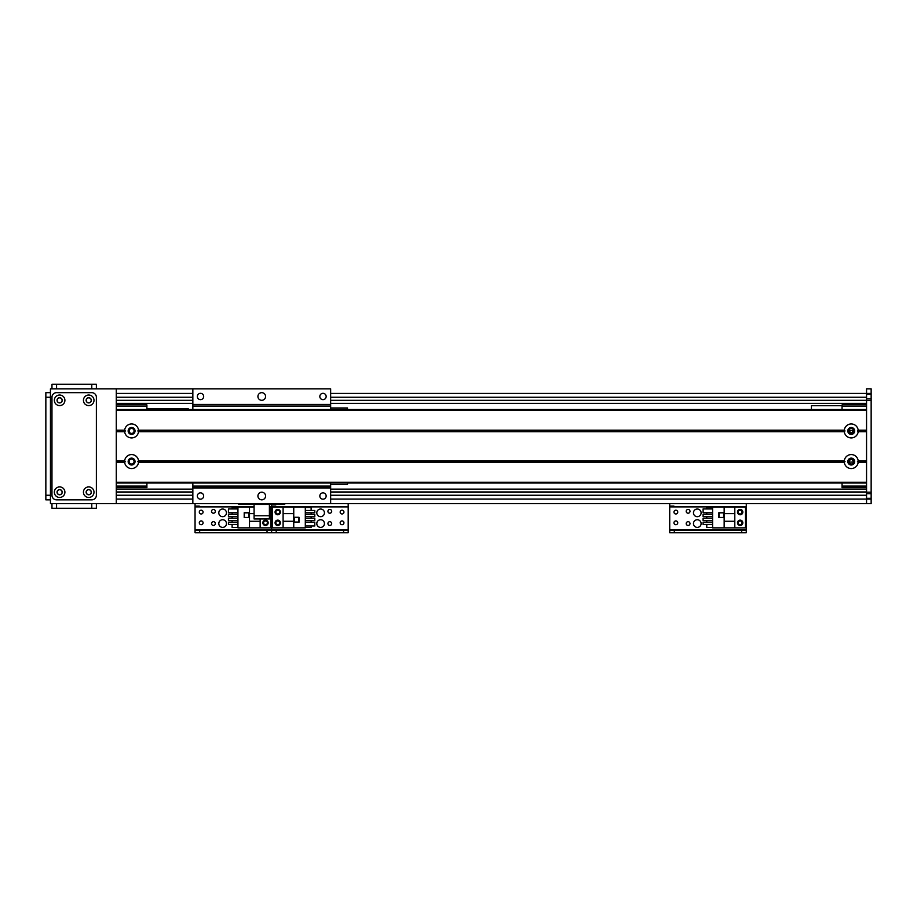 <?xml version="1.0" encoding="UTF-8"?>
<svg xmlns="http://www.w3.org/2000/svg" width="917" height="917" viewBox="0 0 917 917"><rect width="100%" height="100%" fill="white"/><g stroke="black" fill="none" stroke-linecap="round" stroke-linejoin="round"><path stroke-width="1.38" d="M134.077 430.944A2.487 2.487 0 0 1 130.352 433.088A2.487 2.487 0 0 1 130.352 428.789A2.487 2.487 0 0 1 134.077 430.944M134.077 461.56A2.487 2.487 0 0 1 130.352 463.715A2.487 2.487 0 0 1 130.352 459.417A2.487 2.487 0 0 1 134.077 461.56M116.287 404.913L146.903 404.913L146.903 409.498M146.903 482.995L146.903 487.592L116.287 487.592M116.287 406.437L146.903 406.437M116.287 486.056L146.903 486.056M871.15 503.674L866.554 503.674L871.15 503.674L866.554 503.674L866.554 388.831L871.15 388.831L871.15 503.674L192.845 503.674L192.845 486.056L192.845 487.592L330.647 487.592L330.647 503.674M871.15 493.713L866.554 493.713M866.554 398.78L871.15 398.78M320.618 519.744A3.828 3.828 0 0 1 323.93 525.487A3.828 3.828 0 0 1 317.305 525.487A3.828 3.828 0 0 1 320.618 519.744M320.618 509.027A3.828 3.828 0 0 1 323.93 514.769A3.828 3.828 0 0 1 317.305 514.769A3.828 3.828 0 0 1 320.618 509.027M329.811 525.452A1.88 1.88 0 0 1 328.171 522.633A1.88 1.88 0 0 1 331.438 522.633A1.88 1.88 0 0 1 329.811 525.452M342.052 524.696A1.88 1.88 0 0 1 340.425 521.865A1.88 1.88 0 0 1 343.68 521.865A1.88 1.88 0 0 1 342.052 524.696M277.748 513.978A1.88 1.88 0 0 1 276.12 511.147A1.88 1.88 0 0 1 279.376 511.147A1.88 1.88 0 0 1 277.748 513.978M277.748 524.696A1.88 1.88 0 0 1 276.12 521.865A1.88 1.88 0 0 1 279.376 521.865A1.88 1.88 0 0 1 277.748 524.696M342.052 513.978A1.88 1.88 0 0 1 340.425 511.147A1.88 1.88 0 0 1 343.68 511.147A1.88 1.88 0 0 1 342.052 513.978M329.811 513.211A1.88 1.88 0 0 1 328.171 510.379A1.88 1.88 0 0 1 331.438 510.379A1.88 1.88 0 0 1 329.811 513.211M275.834 506.115L271.615 506.115M276.212 532.766L276.212 530.313L271.615 530.313L271.615 532.766L348.185 532.766L348.185 530.313L343.588 530.313L343.588 532.766M276.212 530.313L343.588 530.313M348.185 503.674L348.185 530.313M269.403 506.883L271.615 506.883L271.615 504.43L271.615 530.313L267.03 530.313L267.03 532.766L271.615 532.766L271.615 529.705L348.185 529.705M277.748 509.416A2.682 2.682 0 0 1 280.063 513.428A2.682 2.682 0 0 1 275.421 513.428A2.682 2.682 0 0 1 277.748 509.416M277.748 520.134A2.682 2.682 0 0 1 280.063 524.146A2.682 2.682 0 0 1 275.421 524.146A2.682 2.682 0 0 1 277.748 520.134M293.749 527.86L305.304 527.86L305.304 507.044L272.383 507.044L272.383 527.86L293.749 527.86L293.749 521.28L283.101 521.28L283.101 527.86M299.034 522.197L299.034 517.291L294.128 517.291L294.128 522.197L299.034 522.197M311.127 525.968L311.127 527.401L305.304 527.401M311.127 510.471L311.127 507.502L305.304 507.502M311.127 512.763L311.127 514.357M311.127 516.649L311.127 518.243M311.127 520.547L311.127 522.14M305.304 510.471L314.795 510.471L314.795 512.763L305.304 512.763M305.304 514.357L314.795 514.357L314.795 516.649L305.304 516.649M305.304 518.243L314.795 518.243L314.795 520.547L305.304 520.547M305.304 522.14L314.795 522.14L314.795 525.968L305.304 525.968M293.749 507.044L293.749 521.28M283.101 521.28L283.101 507.044M293.749 513.623L283.101 513.623M294.277 522.048L298.873 522.048L298.873 517.452L294.277 517.452L294.277 522.048M851.24 464.048A2.487 2.487 0 0 1 849.096 460.323A2.487 2.487 0 0 1 853.395 460.323A2.487 2.487 0 0 1 851.24 464.048M851.24 433.42A2.487 2.487 0 0 1 849.096 429.695A2.487 2.487 0 0 1 853.395 429.695A2.487 2.487 0 0 1 851.24 433.42L853.67 430.405L848.821 430.405L851.24 433.42M842.058 409.498L842.058 404.913L866.554 404.913M866.554 487.592L842.058 487.592L842.058 482.995M853.67 462.099C852.053 458.385 850.437 458.385 848.821 462.099L853.67 462.099M842.058 486.056L866.554 486.056M842.058 406.437L866.554 406.437M858.174 431.701A6.969 6.969 0 0 1 844.316 431.701L845.038 430.944L844.316 430.176A6.969 6.969 0 0 1 858.174 430.176L857.441 430.944L858.174 431.701L866.554 431.701L866.554 460.793L858.174 460.793L857.441 461.56L858.174 462.328A6.969 6.969 0 0 1 844.316 462.328L845.038 461.56L844.316 460.793A6.969 6.969 0 0 1 858.174 460.793M851.24 427.494A3.45 3.45 0 0 0 848.259 432.664A3.45 3.45 0 0 0 854.231 432.664A3.45 3.45 0 0 0 851.24 427.494M138.524 431.701A6.969 6.969 0 0 1 124.666 431.701L125.4 430.944L124.666 430.176A6.969 6.969 0 0 1 138.524 430.176L137.802 430.944L138.524 431.701L844.316 431.701M131.601 427.494A3.45 3.45 0 0 0 128.609 432.664A3.45 3.45 0 0 0 134.581 432.664A3.45 3.45 0 0 0 131.601 427.494M138.524 462.328A6.969 6.969 0 0 1 124.666 462.328L125.4 461.56L124.666 460.793A6.969 6.969 0 0 1 138.524 460.793L137.802 461.56L138.524 462.328L844.316 462.328M131.601 458.122A3.45 3.45 0 0 0 128.609 463.28A3.45 3.45 0 0 0 134.581 463.28A3.45 3.45 0 0 0 131.601 458.122M851.24 458.122A3.45 3.45 0 0 0 848.259 463.28A3.45 3.45 0 0 0 854.231 463.28A3.45 3.45 0 0 0 851.24 458.122M125.4 430.944L116.287 430.944M124.666 431.701L116.287 431.701L116.287 460.793L124.666 460.793M845.038 430.944L137.802 430.944M124.666 430.176L116.287 430.176L116.287 410.266L866.554 410.266L866.554 430.176L858.174 430.176M844.316 430.176L138.524 430.176M124.666 462.328L116.287 462.328L116.287 482.239L866.554 482.239L866.554 462.328L858.174 462.328M125.4 461.56L116.287 461.56M866.554 461.56L857.441 461.56M844.316 460.793L138.524 460.793M866.554 482.995L116.287 482.995L866.554 482.995M866.554 409.498L116.287 409.498M866.554 430.944L857.441 430.944M845.038 461.56L137.802 461.56M254.089 504.43L254.089 518.976L269.403 518.976L269.403 504.43L238.775 504.43L238.775 503.674L116.287 503.674L192.845 503.674M284.717 503.674L866.554 503.674L284.717 503.674L284.717 504.43L269.403 504.43M842.058 405.669L811.43 405.669L811.43 409.498M188.249 409.498L188.249 408.741L146.903 408.741M330.647 404.454L330.647 388.831L192.845 388.831L192.845 404.454L330.647 404.454L330.647 409.498L330.647 407.973L347.486 407.973L347.486 409.498M261.746 392.659A3.828 3.828 0 0 1 265.059 398.402A3.828 3.828 0 0 1 258.434 398.402A3.828 3.828 0 0 1 261.746 392.659M322.99 393.324A3.164 3.164 0 0 1 325.73 398.07A3.164 3.164 0 0 1 320.251 398.07A3.164 3.164 0 0 1 322.99 393.324M200.502 393.324A3.164 3.164 0 0 1 203.242 398.07A3.164 3.164 0 0 1 197.763 398.07A3.164 3.164 0 0 1 200.502 393.324M347.486 482.995L347.486 484.531L330.647 484.531L330.647 482.995L330.647 487.592L192.845 487.592M322.99 492.853A3.164 3.164 0 0 1 325.73 497.599A3.164 3.164 0 0 1 320.251 497.599A3.164 3.164 0 0 1 322.99 492.853M200.502 492.853A3.164 3.164 0 0 1 203.242 497.599A3.164 3.164 0 0 1 197.763 497.599A3.164 3.164 0 0 1 200.502 492.853M261.746 492.188A3.828 3.828 0 0 1 265.059 497.931A3.828 3.828 0 0 1 258.434 497.931A3.828 3.828 0 0 1 261.746 492.188M330.647 486.056L192.845 486.056L192.845 482.995M192.845 409.498L192.845 404.454M192.845 488.05L330.647 488.05M192.845 404.913L330.647 404.913M330.647 492.188L871.15 492.188M116.287 503.674L50.446 503.674L50.446 388.831L192.845 388.831L116.287 388.831L116.287 503.674L238.775 503.674M866.554 388.831L871.15 388.831M116.287 489.128L192.845 489.128M330.647 489.128L866.554 489.128M116.287 492.188L192.845 492.188M116.287 403.377L192.845 403.377M330.647 403.377L866.554 403.377M116.287 400.316L192.845 400.316M330.647 400.316L871.15 400.316M57.152 492.188A2.487 2.487 0 0 1 60.866 490.033A2.487 2.487 0 0 1 60.866 494.332A2.487 2.487 0 0 1 57.152 492.188M57.152 400.316A2.487 2.487 0 0 1 60.866 398.161A2.487 2.487 0 0 1 60.866 402.46A2.487 2.487 0 0 1 57.152 400.316M86.244 400.316A2.487 2.487 0 0 1 89.969 398.161A2.487 2.487 0 0 1 89.969 402.46A2.487 2.487 0 0 1 86.244 400.316M86.244 492.188A2.487 2.487 0 0 1 89.969 490.033A2.487 2.487 0 0 1 89.969 494.332A2.487 2.487 0 0 1 86.244 492.188M45.85 392.659L50.446 392.659L45.85 392.659L45.85 397.256L50.446 397.256M50.446 499.845L45.85 499.845L45.85 397.256M59.628 489.586A2.602 2.602 0 0 0 57.381 493.484A2.602 2.602 0 0 0 61.886 493.484A2.602 2.602 0 0 0 59.628 489.586M59.628 486.904A5.284 5.284 0 0 1 64.201 494.825A5.284 5.284 0 0 1 55.054 494.825A5.284 5.284 0 0 1 59.628 486.904M88.72 397.714A2.602 2.602 0 0 0 86.473 401.612A2.602 2.602 0 0 0 90.978 401.612A2.602 2.602 0 0 0 88.72 397.714M88.72 395.032A5.284 5.284 0 0 1 93.293 402.953A5.284 5.284 0 0 1 84.146 402.953A5.284 5.284 0 0 1 88.72 395.032M88.72 489.586A2.602 2.602 0 0 0 86.473 493.484A2.602 2.602 0 0 0 90.978 493.484A2.602 2.602 0 0 0 88.72 489.586M88.72 486.904A5.284 5.284 0 0 1 93.293 494.825A5.284 5.284 0 0 1 84.146 494.825A5.284 5.284 0 0 1 88.72 486.904M59.628 397.714A2.602 2.602 0 0 0 57.381 401.612A2.602 2.602 0 0 0 61.886 401.612A2.602 2.602 0 0 0 59.628 397.714M59.628 395.032A5.284 5.284 0 0 1 64.201 402.953A5.284 5.284 0 0 1 55.054 402.953A5.284 5.284 0 0 1 59.628 395.032M96.377 397.256A4.596 4.596 0 0 0 91.78 392.659L56.567 392.659A4.596 4.596 0 0 0 51.971 397.256L51.971 495.249A4.596 4.596 0 0 0 56.567 499.845L91.78 499.845A4.596 4.596 0 0 0 96.377 495.249L96.377 397.256M51.971 508.259L51.971 503.674L51.971 508.259L56.567 508.259L56.567 503.674M96.377 503.674L96.377 508.259L56.567 508.259M51.971 384.234L51.971 388.831L51.971 384.234L96.377 384.234L96.377 388.831M222.625 519.744A3.828 3.828 0 0 1 225.937 525.487A3.828 3.828 0 0 1 219.312 525.487A3.828 3.828 0 0 1 222.625 519.744M222.625 509.027A3.828 3.828 0 0 1 225.937 514.769A3.828 3.828 0 0 1 219.312 514.769A3.828 3.828 0 0 1 222.625 509.027M213.432 513.211A1.88 1.88 0 0 1 211.804 510.379A1.88 1.88 0 0 1 215.071 510.379A1.88 1.88 0 0 1 213.432 513.211M265.494 524.696A1.88 1.88 0 0 1 263.867 521.865A1.88 1.88 0 0 1 267.122 521.865A1.88 1.88 0 0 1 265.494 524.696M201.19 513.978A1.88 1.88 0 0 1 199.562 511.147A1.88 1.88 0 0 1 202.817 511.147A1.88 1.88 0 0 1 201.19 513.978M201.19 524.696A1.88 1.88 0 0 1 199.562 521.865A1.88 1.88 0 0 1 202.817 521.865A1.88 1.88 0 0 1 201.19 524.696M213.432 525.452A1.88 1.88 0 0 1 211.804 522.633A1.88 1.88 0 0 1 215.071 522.633A1.88 1.88 0 0 1 213.432 525.452M199.276 506.115L195.057 506.115M199.654 532.766L199.654 530.313L195.057 530.313L195.057 532.766L267.03 532.766M199.654 530.313L267.03 530.313M348.185 506.883L271.615 506.883L271.615 529.705L195.057 529.705L195.057 532.766M271.615 532.766L271.615 530.313M195.057 503.674L195.057 529.705M265.494 525.487A2.682 2.682 12.3 0 1 263.179 521.475A2.682 2.682 12.3 0 1 267.821 521.475A2.682 2.682 12.3 0 1 265.494 525.487M254.089 507.044L237.939 507.044L237.939 527.86L270.859 527.86L270.859 507.044L269.403 507.044M254.089 513.623L249.493 513.623L249.493 507.044M244.209 512.706L244.209 517.601L249.115 517.601L249.115 512.706L244.209 512.706M232.116 508.935L232.116 507.502L237.939 507.502M232.116 524.432L232.116 527.401L237.939 527.401M232.116 522.14L232.116 520.547M232.116 518.243L232.116 516.649M232.116 514.357L232.116 512.763M237.939 524.432L228.436 524.432L228.436 522.14L237.939 522.14M237.939 520.547L228.436 520.547L228.436 518.243L237.939 518.243M237.939 516.649L228.436 516.649L228.436 514.357L237.939 514.357M237.939 512.763L228.436 512.763L228.436 508.935L237.939 508.935M249.493 527.86L249.493 513.623M260.141 518.976L260.141 527.86M249.493 521.28L260.141 521.28M248.954 512.855L244.369 512.855L244.369 517.452L248.954 517.452L248.954 512.855M697.287 519.744A3.828 3.828 0 0 1 700.599 525.487A3.828 3.828 0 0 1 693.974 525.487A3.828 3.828 0 0 1 697.287 519.744M697.287 509.027A3.828 3.828 0 0 1 700.599 514.769A3.828 3.828 0 0 1 693.974 514.769A3.828 3.828 0 0 1 697.287 509.027M688.094 513.211A1.88 1.88 0 0 1 686.466 510.379A1.88 1.88 0 0 1 689.733 510.379A1.88 1.88 0 0 1 688.094 513.211M740.157 524.696A1.88 1.88 0 0 1 738.529 521.865A1.88 1.88 0 0 1 741.784 521.865A1.88 1.88 0 0 1 740.157 524.696M675.852 513.978A1.88 1.88 0 0 1 674.224 511.147A1.88 1.88 0 0 1 677.48 511.147A1.88 1.88 0 0 1 675.852 513.978M675.852 524.696A1.88 1.88 0 0 1 674.224 521.865A1.88 1.88 0 0 1 677.48 521.865A1.88 1.88 0 0 1 675.852 524.696M740.157 513.978A1.88 1.88 0 0 1 738.529 511.147A1.88 1.88 0 0 1 741.784 511.147A1.88 1.88 0 0 1 740.157 513.978M688.094 525.452A1.88 1.88 0 0 1 686.466 522.633A1.88 1.88 0 0 1 689.733 522.633A1.88 1.88 0 0 1 688.094 525.452M673.938 506.115L669.719 506.115M674.316 532.766L674.316 530.313L669.719 530.313L669.719 532.766L746.278 532.766L746.278 530.313L741.693 530.313L741.693 532.766M674.316 530.313L741.693 530.313M746.278 503.674L746.278 530.313M669.719 532.766L669.719 529.705L746.278 529.705M669.719 503.674L669.719 529.705M740.157 525.487A2.682 2.682 12.3 0 1 737.841 521.475A2.682 2.682 12.3 0 1 742.483 521.475A2.682 2.682 12.3 0 1 740.157 525.487M740.157 514.769A2.682 2.682 12.3 0 1 737.841 510.746A2.682 2.682 12.3 0 1 742.483 510.746A2.682 2.682 12.3 0 1 740.157 514.769M724.155 507.044L712.601 507.044L712.601 527.86L745.521 527.86L745.521 507.044L724.155 507.044L724.155 513.623L734.804 513.623L734.804 507.044M718.871 512.706L718.871 517.601L723.777 517.601L723.777 512.706L718.871 512.706M706.778 508.935L706.778 507.502L712.601 507.502M706.778 524.432L706.778 527.401L712.601 527.401M706.778 522.14L706.778 520.547M706.778 518.243L706.778 516.649M706.778 514.357L706.778 512.763M712.601 524.432L703.11 524.432L703.11 522.14L712.601 522.14M712.601 520.547L703.11 520.547L703.11 518.243L712.601 518.243M712.601 516.649L703.11 516.649L703.11 514.357L712.601 514.357M712.601 512.763L703.11 512.763L703.11 508.935L712.601 508.935M724.155 527.86L724.155 513.623M734.804 513.623L734.804 527.86M724.155 521.28L734.804 521.28M723.616 512.855L719.031 512.855L719.031 517.452L723.616 517.452L723.616 512.855M330.647 499.077L871.15 499.077M866.554 498.309L871.15 498.309M866.554 394.195L871.15 394.195M330.647 393.427L871.15 393.427M254.089 515.767L269.403 515.767M192.845 406.437L330.647 406.437M116.287 393.427L192.845 393.427M116.287 491.959L192.845 491.959M330.647 491.959L866.554 491.959M116.287 495.249L192.845 495.249M330.647 495.249L866.554 495.249M116.287 400.534L192.845 400.534M330.647 400.534L866.554 400.534M116.287 397.256L192.845 397.256M330.647 397.256L866.554 397.256M116.287 499.077L192.845 499.077M45.85 495.249L50.446 495.249M91.78 508.259L91.78 503.674M91.78 384.234L91.78 388.831M56.567 384.234L56.567 388.831M195.057 506.883L254.089 506.883M669.719 506.883L746.278 506.883"/></g></svg>
